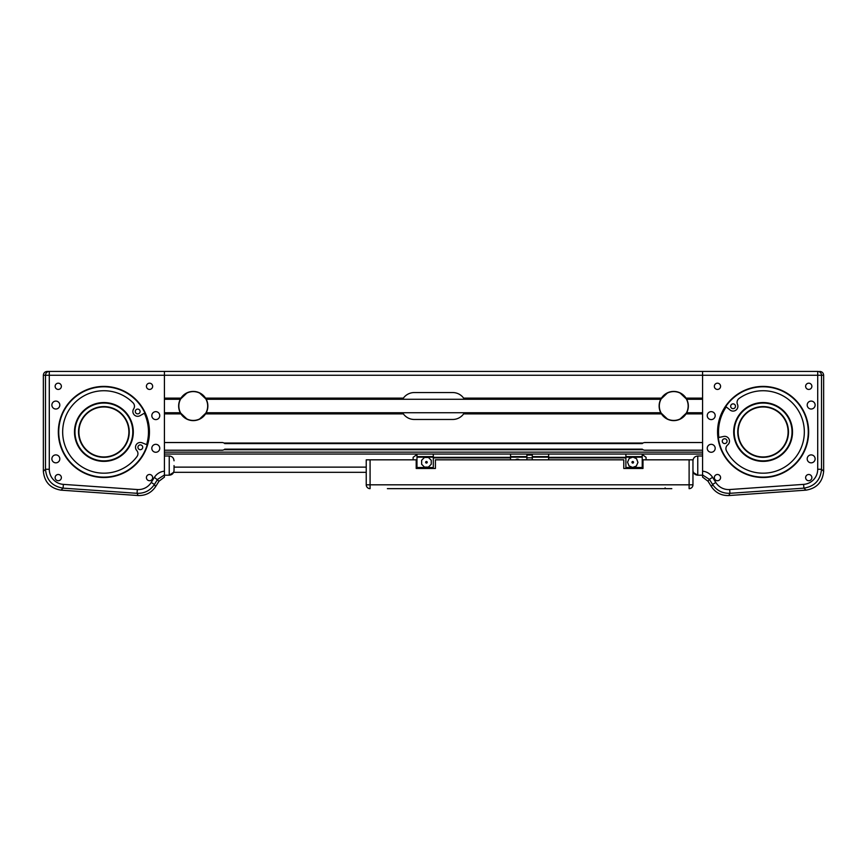 <?xml version="1.0" encoding="UTF-8"?>
<svg xmlns="http://www.w3.org/2000/svg" width="867" height="867" viewBox="0 0 867 867"><rect width="100%" height="100%" fill="white"/><g stroke="black" fill="none" stroke-linecap="round" stroke-linejoin="round"><path stroke-width="1.3" d="M174.039 465.59L174.039 470.402L174.039 465.59M158.997 481.207L154.413 477.338C156.797 473.718 160.135 471.659 164.427 471.16L164.427 477.121L158.997 481.207L155.561 486.701C151.367 492.781 145.58 495.729 138.189 495.545L60.961 490.148C50.286 488.327 44.423 482.041 43.35 471.269L43.35 375.259L45.496 375.259L45.496 469.264C46.482 480.112 52.356 486.409 63.107 488.143L137.051 493.312C144.464 493.529 150.251 490.581 154.424 484.458L157.621 479.343L164.427 474.975L164.427 371.423L702.573 371.423L702.573 398.137L686.035 398.137A14.609 14.609 0 0 0 661.445 398.137L463.628 398.137A13.449 13.449 0 0 0 452.715 392.556L414.285 392.556A13.449 13.449 0 0 0 403.372 398.137L205.555 398.137A14.609 14.609 0 0 0 180.965 398.137L164.427 398.137L164.427 371.423L49.289 371.423A3.847 3.782 90 0 0 45.496 375.259L49.289 375.259L49.289 371.423L47.197 371.423C44.867 371.65 43.578 372.929 43.35 375.259C43.578 372.929 44.867 371.65 47.197 371.423M642.989 467.129L642.219 467.129M416.973 467.129L416.203 467.129M366.232 467.129L174.039 467.129M164.427 455.988L169.238 455.988L169.238 475.203L173.638 472.32L366.232 472.32M692.961 472.32L692.961 484.816L692.961 472.32L697.762 475.203L697.762 455.988C694.846 456.27 693.242 457.874 692.961 460.789L692.961 470.402C693.242 473.317 694.846 474.91 697.762 475.203L702.573 475.203M702.573 442.528L702.573 413.895L686.035 413.895A14.609 14.609 0 0 1 661.445 413.895L463.628 413.895A13.449 13.449 0 0 1 452.715 419.465L414.285 419.465A13.449 13.449 0 0 1 403.372 413.895L205.555 413.895A14.609 14.609 0 0 1 180.965 413.895L164.427 413.895L164.427 442.528L222.093 442.528A3.847 3.847 0 0 1 223.968 443.026L643.032 443.026A3.847 3.847 0 0 1 644.907 442.528L702.573 442.528L644.528 442.549M187.261 419.335L180.293 412.735A14.609 14.609 0 0 1 180.293 399.286L187.261 392.697M199.258 392.697L206.227 399.286A14.609 14.609 0 0 1 206.227 412.735L199.258 419.335M667.742 419.335L660.773 412.735A14.609 14.609 0 0 1 660.773 399.286L667.742 392.697M679.739 392.697L686.707 399.286A14.609 14.609 0 0 1 686.707 412.735L679.739 419.335M644.528 450.201L702.573 450.201L644.907 450.211A3.847 3.847 0 0 1 643.032 449.724L223.968 449.724A3.847 3.847 0 0 1 222.093 450.211L164.427 450.211L222.472 450.201M222.472 442.549L164.427 442.549M642.404 443.46L224.596 443.46M643.032 449.724L642.404 449.29L643.032 449.724M702.573 450.211L702.573 452.14L164.427 452.14L164.427 450.211M164.427 454.059L702.573 454.059M688.16 406.016A14.414 14.414 0 0 0 666.528 393.531A14.414 14.414 0 0 0 666.528 418.501A14.414 14.414 0 0 0 688.16 406.016M207.679 406.016A14.414 14.414 0 0 0 186.047 393.531A14.414 14.414 0 0 0 186.047 418.501A14.414 14.414 0 0 0 207.679 406.016M144.854 412.93L140.096 415.661A4.801 4.801 0 0 1 133.681 408.856A4.801 4.801 0 0 0 133.063 402.83A41.226 41.226 0 0 0 73.359 404.25A41.226 41.226 0 0 0 77.727 463.812A41.226 41.226 0 0 0 136.997 456.53A4.801 4.801 0 0 0 136.726 450.472A4.801 4.801 0 0 1 142.08 442.809L147.184 444.825M140.151 444.89A2.406 2.406 0 0 1 142.481 448.326A2.406 2.406 0 0 1 138.33 448.629A2.406 2.406 0 0 1 140.151 444.89M137.528 409.094A2.406 2.406 0 0 1 139.858 412.54A2.406 2.406 0 0 1 135.718 412.844A2.406 2.406 0 0 1 137.528 409.094M149.048 431.127L148.799 427.149M76.112 439.97A28.904 28.904 0 0 1 110.846 403.903A28.904 28.904 0 0 1 124.718 452.01A28.904 28.904 0 0 1 76.112 439.97M147.108 444.793A45.084 45.084 0 0 0 144.778 412.963M148.615 425.632L148.821 427.355M79.515 438.984A25.371 25.371 0 0 0 122.16 449.55A25.371 25.371 0 0 0 109.99 407.338A25.371 25.371 0 0 0 79.515 438.984M79.883 438.875A24.98 24.98 0 0 1 109.903 407.707A24.98 24.98 0 0 1 121.889 449.29A24.98 24.98 0 0 1 79.883 438.875M146.425 477.609A3.11 3.11 0 0 1 151.096 474.91A3.11 3.11 0 0 1 151.096 480.307A3.11 3.11 0 0 1 146.425 477.609M55.13 386.314A3.11 3.11 0 0 1 59.801 383.615A3.11 3.11 0 0 1 59.801 389.012A3.11 3.11 0 0 1 55.13 386.314M55.13 477.609A3.11 3.11 0 0 1 59.801 474.91A3.11 3.11 0 0 1 59.801 480.307A3.11 3.11 0 0 1 55.13 477.609M146.425 386.314A3.11 3.11 0 0 1 151.096 383.615A3.11 3.11 0 0 1 151.096 389.012A3.11 3.11 0 0 1 146.425 386.314M51.868 458.871A3.977 3.977 0 0 1 57.829 455.424A3.977 3.977 0 0 1 57.829 462.306A3.977 3.977 0 0 1 51.868 458.871M51.868 405.052A3.977 3.977 0 0 1 57.829 401.616A3.977 3.977 0 0 1 57.829 408.487A3.977 3.977 0 0 1 51.868 405.052M151.812 415.618A3.977 3.977 0 0 1 157.772 412.183A3.977 3.977 0 0 1 157.772 419.064A3.977 3.977 0 0 1 151.812 415.618M151.812 448.293A3.977 3.977 0 0 1 157.772 444.858A3.977 3.977 0 0 1 157.772 451.74A3.977 3.977 0 0 1 151.812 448.293M148.68 426.152L148.896 428.157M58.338 431.961A45.55 45.55 0 0 0 126.669 471.41A45.55 45.55 0 0 0 126.669 392.513A45.55 45.55 0 0 0 58.338 431.961M58.728 431.961A45.16 45.16 0 0 1 126.474 392.849A45.16 45.16 0 0 1 126.474 471.074A45.16 45.16 0 0 1 58.728 431.961M43.35 471.269L45.496 469.264L49.289 469.264L49.289 375.259L702.573 375.259L702.573 474.975L709.379 479.343L712.576 484.458C716.749 490.581 722.536 493.529 729.949 493.312L803.893 488.143C814.644 486.409 820.518 480.112 821.504 469.264L821.504 375.259A3.847 3.782 -90 0 0 817.711 371.423L702.573 371.423L702.573 375.259L823.65 375.259C823.422 372.929 822.133 371.65 819.803 371.423C822.133 371.65 823.422 372.929 823.65 375.259L823.65 471.269L821.504 469.264L817.711 469.264A15.812 15.378 43 0 1 803.633 484.371L803.893 488.143L806.039 490.148C816.714 488.327 822.577 482.041 823.65 471.269M60.961 490.148L63.107 488.143L63.367 484.371A15.812 15.378 137 0 1 49.289 469.264M138.189 495.545L137.051 493.312L137.322 489.541L63.367 484.371M155.561 486.701L154.424 484.458L151.216 482.453A15.693 15.378 63 0 1 137.322 489.541M718.299 437.607L723.663 436.459A4.801 4.801 0 0 1 727.695 444.89A4.801 4.801 0 0 0 726.448 450.818A41.226 41.226 0 0 0 783.746 467.649A41.226 41.226 0 0 0 797.738 409.592A41.226 41.226 0 0 0 739.063 398.473A4.801 4.801 0 0 0 737.47 404.325A4.801 4.801 0 0 1 730.036 409.993L725.787 406.525M732.517 408.606A2.406 2.406 0 0 1 731.336 404.607A2.406 2.406 0 0 1 735.379 405.583A2.406 2.406 0 0 1 732.517 408.606M724.108 443.492A2.406 2.406 0 0 1 722.926 439.504A2.406 2.406 0 0 1 726.979 440.479A2.406 2.406 0 0 1 724.108 443.492M718.591 424.342L718.743 423.486M718.06 428.677L717.963 430.823M790.888 439.97A28.904 28.904 0 0 1 742.282 452.01A28.904 28.904 0 0 1 756.154 403.903A28.904 28.904 0 0 1 790.888 439.97M725.852 406.569A45.084 45.084 0 0 0 718.375 437.597M787.117 438.875A24.98 24.98 0 0 1 745.111 449.29A24.98 24.98 0 0 1 757.097 407.707A24.98 24.98 0 0 1 787.117 438.875M787.485 438.984A25.371 25.371 0 0 0 757.01 407.338A25.371 25.371 0 0 0 744.84 449.55A25.371 25.371 0 0 0 787.485 438.984M715.188 448.293A3.977 3.977 0 0 1 709.228 451.74A3.977 3.977 0 0 1 709.228 444.858A3.977 3.977 0 0 1 715.188 448.293M715.188 415.618A3.977 3.977 0 0 1 709.228 419.064A3.977 3.977 0 0 1 709.228 412.183A3.977 3.977 0 0 1 715.188 415.618M815.132 405.052A3.977 3.977 0 0 1 809.171 408.487A3.977 3.977 0 0 1 809.171 401.616A3.977 3.977 0 0 1 815.132 405.052M815.132 458.871A3.977 3.977 0 0 1 809.171 462.306A3.977 3.977 0 0 1 809.171 455.424A3.977 3.977 0 0 1 815.132 458.871M718.104 428.157L718.32 426.152M717.941 431.961A45.16 45.16 0 0 1 763.112 386.79A45.16 45.16 0 0 1 808.272 431.961A45.16 45.16 0 0 1 763.112 477.121A45.16 45.16 0 0 1 717.941 431.961M717.562 431.961A45.55 45.55 0 0 0 785.881 471.41A45.55 45.55 0 0 0 785.881 392.513A45.55 45.55 0 0 0 717.562 431.961M720.575 386.314A3.11 3.11 0 0 1 715.904 389.012A3.11 3.11 0 0 1 715.904 383.615A3.11 3.11 0 0 1 720.575 386.314M811.87 477.609A3.11 3.11 0 0 1 807.199 480.307A3.11 3.11 0 0 1 807.199 474.91A3.11 3.11 0 0 1 811.87 477.609M811.87 386.314A3.11 3.11 0 0 1 807.199 389.012A3.11 3.11 0 0 1 807.199 383.615A3.11 3.11 0 0 1 811.87 386.314M720.575 477.609A3.11 3.11 0 0 1 715.904 480.307A3.11 3.11 0 0 1 715.904 474.91A3.11 3.11 0 0 1 720.575 477.609M803.633 484.371L729.678 489.541L729.949 493.312L728.811 495.545L806.039 490.148M729.678 489.541A15.693 15.378 117 0 1 715.784 482.453L712.576 484.458L711.439 486.701C715.633 492.781 721.42 495.729 728.811 495.545M715.784 482.453L712.587 477.338L709.379 479.343L708.003 481.207L711.439 486.701M702.573 474.975L702.573 477.121L708.003 481.207M366.232 484.816L366.232 484.816A3.847 3.847 0 0 0 370.079 488.652L370.079 484.816L366.232 484.816L366.232 459.824L416.203 459.824L416.203 468.473L435.418 468.473L435.418 459.824L623.774 459.824L623.774 468.473L642.989 468.473L642.989 459.824L689.113 459.824L689.113 488.652A3.847 3.847 0 0 0 692.961 484.816L370.079 484.816L370.079 459.824M692.961 484.816L692.961 459.824L689.113 459.824M489.237 488.652L393.336 488.652M665.087 487.883L665.856 488.652L670.158 488.652M671.817 488.652L387.376 488.652M425.849 462.274A0.585 0.585 0 0 0 426.727 462.783A0.585 0.585 0 0 0 426.727 461.775A0.585 0.585 0 0 0 425.849 462.274M421.633 464.268L421.633 460.29L424.451 457.473L428.428 457.473L431.246 460.29L431.246 464.268L428.428 467.085L424.451 467.085L421.633 464.268L421.633 460.29M632.542 461.732A0.585 0.585 0 0 0 632.39 462.729A0.585 0.585 0 0 0 633.333 462.371A0.585 0.585 0 0 0 632.542 461.732M629.171 458.513L632.877 457.082L636.519 458.686L637.949 462.404L636.345 466.045L632.628 467.476L628.987 465.861L627.556 462.154L629.171 458.513M515.507 459.824A3.121 3.121 0 0 1 519.376 459.824M413.125 459.824L413.125 457.332L416.973 454.449M510.565 457.18L526.908 457.18L526.908 459.824M510.565 456.606L526.908 456.606L526.908 457.18M526.908 454.059L526.908 456.606M510.565 454.059L510.565 459.824M433.305 467.519L416.973 467.519L416.973 454.059M416.973 468.473L416.973 467.519M433.305 456.606L416.973 456.606M433.305 457.18L416.973 457.18M433.305 468.473L433.305 454.059M510.565 457.332L433.305 457.332M510.565 457.906L433.305 457.906M526.908 455.045L532.284 455.045M532.284 457.819L526.908 457.819M642.219 454.449L646.067 457.332L646.067 459.824M548.627 456.606L532.284 456.606L532.284 454.059M548.627 457.18L532.284 457.18L532.284 456.606M532.284 459.824L532.284 457.18M548.627 459.824L548.627 454.059M625.887 467.519L642.219 467.519L642.219 468.473M625.887 457.18L632.607 457.18M633.116 457.18L642.219 457.18L642.219 467.519M625.887 456.606L642.219 456.606L642.219 457.18M642.219 454.059L642.219 456.606M625.887 454.059L625.887 468.473M548.627 457.906L625.887 457.906M548.627 457.332L625.887 457.332M504.616 488.652L554.577 488.652M653.555 488.652L569.955 488.652M164.427 412.735L180.293 412.735M686.707 412.735L702.573 412.735M164.427 399.286L180.293 399.286M686.707 399.286L702.573 399.286M224.596 449.29L642.404 449.29M206.227 412.735L660.773 412.735M206.227 399.286L660.773 399.286M75.635 440.1A29.402 29.402 0 0 0 125.076 452.357A29.402 29.402 0 0 0 110.965 403.415A29.402 29.402 0 0 0 75.635 440.1M144.345 413.212A44.585 44.585 0 0 1 146.642 444.608M154.413 477.338L151.216 482.453M791.365 440.1A29.402 29.402 0 0 0 756.035 403.415A29.402 29.402 0 0 0 741.924 452.357A29.402 29.402 0 0 0 791.365 440.1M718.862 437.488A44.585 44.585 0 0 1 726.243 406.883M817.711 371.423L817.711 469.264M712.587 477.338C710.203 473.718 706.865 471.659 702.573 471.16M425.643 462.274A0.802 0.802 0 0 0 426.835 462.967A0.802 0.802 0 0 0 426.835 461.591A0.802 0.802 0 0 0 425.643 462.274M632.466 461.537A0.802 0.802 0 0 0 632.249 462.902A0.802 0.802 0 0 0 633.539 462.404A0.802 0.802 0 0 0 632.466 461.537M169.238 455.988C172.154 456.27 173.758 457.874 174.039 460.789C173.758 457.874 172.154 456.27 169.238 455.988M164.427 475.203L169.238 475.203C172.154 474.91 173.758 473.317 174.039 470.402M224.748 443.601L642.252 443.601M224.748 449.149L642.252 449.149M702.573 455.988L697.762 455.988C694.846 456.27 693.242 457.874 692.961 460.789M416.203 466.533L416.973 466.749M642.989 466.533L642.219 466.749"/></g></svg>
